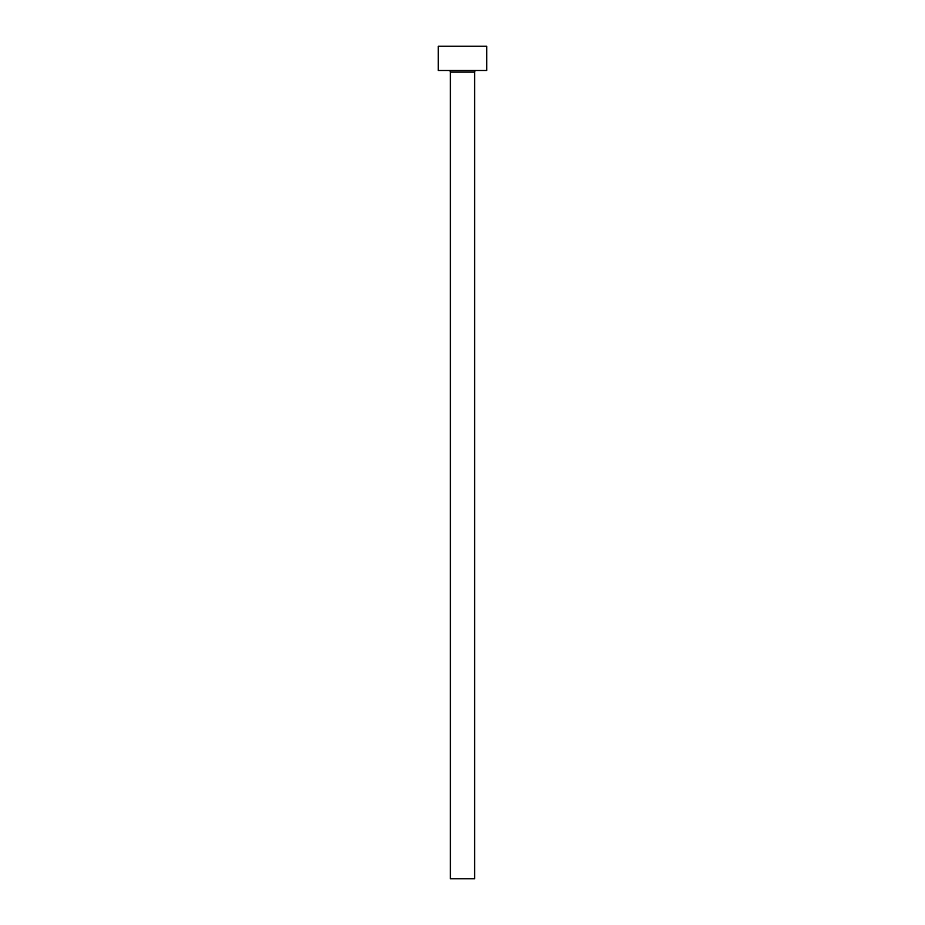 <?xml version="1.0" encoding="UTF-8"?>
<svg xmlns="http://www.w3.org/2000/svg" width="925" height="925" viewBox="0 0 925 925"><rect width="100%" height="100%" fill="white"/><g stroke="black" fill="none" stroke-linecap="round" stroke-linejoin="round"><path stroke-width="1.39" d="M474.629 72.115L450.371 72.115L450.371 878.75L474.629 878.75L474.629 72.115A1.619 1.619 0 0 1 476.236 70.497M450.371 72.115A1.619 1.619 0 0 0 448.764 70.497M486.747 70.497L438.253 70.497L438.253 46.25L486.747 46.25L486.747 70.497"/></g></svg>
